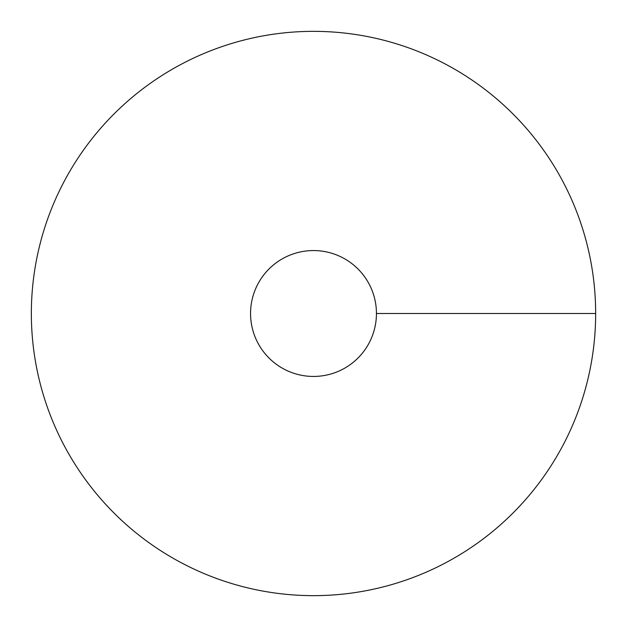 <?xml version="1.0" encoding="UTF-8"?>
<svg xmlns="http://www.w3.org/2000/svg" width="627" height="627" viewBox="0 0 627 627"><rect width="100%" height="100%" fill="white"/><g stroke="black" fill="none" stroke-linecap="round" stroke-linejoin="round"><path stroke-width="0.94" d="M313.5 595.65A282.15 282.15 0 0 0 557.85 172.425A282.15 282.15 0 0 0 69.15 172.425A282.15 282.15 0 0 0 313.5 595.65M313.5 376.443A62.943 62.943 0 0 0 368.01 282.032A62.943 62.943 0 0 0 258.99 282.032A62.943 62.943 0 0 0 313.5 376.443M595.65 313.5L376.443 313.5"/></g></svg>
